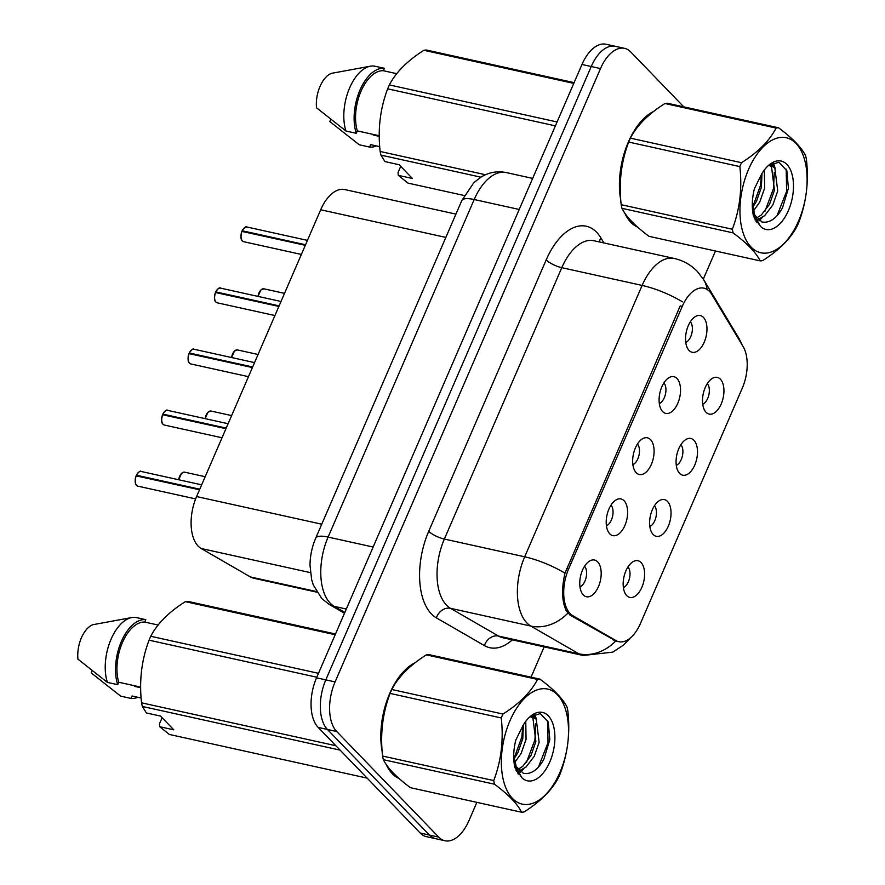 <?xml version="1.0" encoding="UTF-8"?>
<svg xmlns="http://www.w3.org/2000/svg" width="885" height="885" viewBox="0 0 885 885"><rect width="100%" height="100%" fill="white"/><g stroke="black" fill="none" stroke-linecap="round" stroke-linejoin="round"><path stroke-width="1.33" d="M667.489 501.419A18.806 10.155 -77.5 0 1 668.297 526.221A18.806 10.155 -77.5 0 1 653.163 534.507A18.806 10.155 -77.5 0 1 652.765 534.064A18.806 10.155 -77.5 0 1 650.409 515.778A18.806 10.155 -77.5 0 1 660.254 500.18A18.806 10.155 -77.5 0 1 667.489 501.419M649.844 526.464A11.284 6.095 102.5 0 0 655.984 517.006A11.284 6.095 102.5 0 0 654.402 505.844M693.94 440.299A18.806 10.155 -77.5 0 1 694.747 465.101A18.806 10.155 -77.5 0 1 679.614 473.398A18.806 10.155 -77.5 0 1 679.215 472.955A18.806 10.155 -77.5 0 1 676.859 454.658A18.806 10.155 -77.5 0 1 686.694 439.06A18.806 10.155 -77.5 0 1 693.94 440.299M676.295 465.355A11.284 6.095 102.5 0 0 682.423 455.886A11.284 6.095 102.5 0 0 680.842 444.724M720.379 379.189A18.806 10.155 -77.5 0 1 721.198 403.991A18.806 10.155 -77.5 0 1 706.064 412.288A18.806 10.155 -77.5 0 1 705.655 411.835A18.806 10.155 -77.5 0 1 703.298 393.548A18.806 10.155 -77.5 0 1 713.144 377.95A18.806 10.155 -77.5 0 1 720.379 379.189M702.734 404.235A11.284 6.095 102.5 0 0 708.874 394.776A11.284 6.095 102.5 0 0 707.292 383.614M641.039 562.528A18.806 10.155 -77.5 0 1 641.857 587.33A18.806 10.155 -77.5 0 1 626.724 595.627A18.806 10.155 -77.5 0 1 626.326 595.185A18.806 10.155 -77.5 0 1 623.958 576.887A18.806 10.155 -77.5 0 1 633.804 561.289A18.806 10.155 -77.5 0 1 641.039 562.528M623.394 587.585A11.284 6.095 102.5 0 0 629.534 578.115A11.284 6.095 102.5 0 0 627.952 566.953M624.08 500.733A18.806 10.155 -77.5 0 1 624.887 525.524A18.806 10.155 -77.5 0 1 609.754 533.821A18.806 10.155 -77.5 0 1 609.356 533.378A18.806 10.155 -77.5 0 1 606.999 515.092A18.806 10.155 -77.5 0 1 616.845 499.494A18.806 10.155 -77.5 0 1 624.08 500.733M606.435 525.778A11.284 6.095 102.5 0 0 612.575 516.32A11.284 6.095 102.5 0 0 610.993 505.158M650.53 439.613A18.806 10.155 -77.5 0 1 651.338 464.415A18.806 10.155 -77.5 0 1 636.204 472.712A18.806 10.155 -77.5 0 1 635.806 472.258A18.806 10.155 -77.5 0 1 633.45 453.972A18.806 10.155 -77.5 0 1 643.284 438.374A18.806 10.155 -77.5 0 1 650.53 439.613M632.886 464.658A11.284 6.095 102.5 0 0 639.014 455.2A11.284 6.095 102.5 0 0 637.432 444.038M676.97 378.503A18.806 10.155 -77.5 0 1 677.788 403.306A18.806 10.155 -77.5 0 1 662.655 411.591A18.806 10.155 -77.5 0 1 662.245 411.149A18.806 10.155 -77.5 0 1 659.889 392.863A18.806 10.155 -77.5 0 1 669.735 377.264A18.806 10.155 -77.5 0 1 676.97 378.503M659.325 403.549A11.284 6.095 102.5 0 0 665.465 394.091A11.284 6.095 102.5 0 0 663.883 382.928M703.42 317.383A18.806 10.155 -77.5 0 1 704.228 342.185A18.806 10.155 -77.5 0 1 689.094 350.482A18.806 10.155 -77.5 0 1 688.696 350.04A18.806 10.155 -77.5 0 1 686.34 331.742A18.806 10.155 -77.5 0 1 696.185 316.144A18.806 10.155 -77.5 0 1 703.42 317.383M685.775 342.44A11.284 6.095 102.5 0 0 691.915 332.97A11.284 6.095 102.5 0 0 690.333 321.808M597.629 561.842A18.806 10.155 -77.5 0 1 598.448 586.644A18.806 10.155 -77.5 0 1 583.315 594.941A18.806 10.155 -77.5 0 1 582.916 594.488A18.806 10.155 -77.5 0 1 580.549 576.201A18.806 10.155 -77.5 0 1 590.395 560.603A18.806 10.155 -77.5 0 1 597.629 561.842M579.985 586.888A11.284 6.095 102.5 0 0 586.124 577.429A11.284 6.095 102.5 0 0 584.542 566.267M316.83 592.165L253.674 578.226A37.601 20.311 -77.5 0 1 250.444 576.954L201.194 548.512A37.601 20.311 -77.5 0 1 198.207 546.156A37.601 20.311 -77.5 0 1 196.592 496.551L320.691 209.767A37.601 20.311 -77.5 0 1 344.741 189.556L455.941 214.115M572.794 615.661A33.84 18.286 -77.5 0 1 570.106 613.537A33.84 18.286 -77.5 0 1 568.646 568.9L682.269 306.354A33.84 18.286 -77.5 0 1 703.907 288.156A33.84 18.286 -77.5 0 1 711.794 294.451L743.112 346.577A33.84 18.286 -77.5 0 1 742.272 388.172L640.441 623.494A33.84 18.286 -77.5 0 1 618.792 641.691A33.84 18.286 -77.5 0 1 615.894 640.552L572.794 615.661L569.907 615.031M386.114 764.33A60.8 32.845 102.5 0 0 392.309 773.722A60.8 32.845 102.5 0 0 399.08 778.523M624.71 212.986A60.8 32.845 102.5 0 0 630.894 222.378A60.8 32.845 102.5 0 0 637.676 227.18M616.458 641.293L570.228 615.219L566.212 610.705C561.842 601.192 561.433 588.691 564.984 573.181L680.178 306.011M444.956 840.75L426.415 836.657A37.601 20.311 102.5 0 1 420.198 833.028L318.169 727.415A37.601 20.311 102.5 0 1 316.542 677.822L581.965 64.472A37.601 20.311 102.5 0 1 606.015 44.25L615.285 46.297A37.601 20.311 102.5 0 0 591.235 66.519L325.813 679.868A37.601 20.311 102.5 0 0 327.439 729.461L429.468 835.075A37.601 20.311 102.5 0 0 435.685 838.703A37.601 20.311 102.5 0 1 429.468 835.075L327.439 729.461A37.601 20.311 102.5 0 1 325.813 679.868L591.235 66.519A37.601 20.311 102.5 0 1 615.285 46.297L624.556 48.343A37.601 20.311 102.5 0 0 600.506 68.565L335.083 681.915A37.601 20.311 102.5 0 0 336.709 731.508L438.739 837.121A37.601 20.311 102.5 0 0 444.956 840.75A37.601 20.311 102.5 0 0 469.006 820.528L476.871 802.352M415.153 662.732A60.8 32.845 102.5 0 0 382.154 751.409M653.738 111.388A60.8 32.845 102.5 0 0 620.75 200.054M683.806 106.875L630.773 51.972A37.601 20.311 102.5 0 0 624.556 48.343M531.044 677.18L544.153 646.88M703.321 279.074L715.467 251.008M136.345 475.245C138.845 471.705 140.45 470.455 141.157 471.473A7.522 4.06 102.5 0 0 136.467 475.234L136.932 475.964M135.704 483.774A7.268 3.927 -77.5 0 1 136.124 475.865L199.523 489.781M136.467 475.234L199.767 489.206M162.796 414.125C165.296 410.596 166.9 409.335 167.597 410.352A7.522 4.06 102.5 0 0 162.917 414.114L163.382 414.844M162.143 422.665A7.268 3.927 -77.5 0 1 162.575 414.744L225.963 428.672M162.917 414.114L226.217 428.097M189.235 353.015C191.735 349.475 193.339 348.225 194.047 349.243A7.522 4.06 102.5 0 0 189.368 353.004L189.821 353.734M188.593 361.545A7.268 3.927 -77.5 0 1 189.014 353.635L252.413 367.552M189.368 353.004L252.656 366.976M215.686 291.895C218.186 288.366 219.79 287.105 220.498 288.123A7.522 4.06 102.5 0 0 215.807 291.884L216.272 292.625M215.044 300.435A7.268 3.927 -77.5 0 1 215.464 292.515L278.852 306.442M215.807 291.884L279.107 305.867M242.136 230.786C244.636 227.246 246.24 225.996 246.937 227.014A7.522 4.06 102.5 0 0 242.258 230.775L242.711 231.505M241.483 239.315A7.268 3.927 -77.5 0 1 241.915 231.405L305.303 245.322M242.258 230.775L305.557 244.747M559.917 772.461A58.919 31.827 102.5 0 0 557.384 694.758A58.919 31.827 102.5 0 0 509.959 720.755A58.919 31.827 102.5 0 0 512.503 798.458A58.919 31.827 102.5 0 0 559.917 772.461M559.475 775.393A67.691 36.573 102.5 0 0 560.305 773.424C567.805 753.566 570.316 732.68 567.827 710.788A67.691 36.573 102.5 0 0 567.042 707.148C563.037 698.94 554.021 689.614 539.983 679.149A67.691 36.573 102.5 0 0 537.516 679.414L426.36 654.867C409.899 665.266 398.372 676.804 391.79 689.503A67.691 36.573 102.5 0 0 390.927 691.439A67.691 36.573 102.5 0 0 390.097 693.409C382.619 713.1 380.108 733.975 382.574 756.044A67.691 36.573 102.5 0 0 383.36 759.684C387.409 767.937 396.436 777.273 410.419 787.683L521.575 812.231A67.691 36.573 102.5 0 0 524.042 811.965C540.602 801.467 552.129 789.929 558.623 777.329A67.691 36.573 102.5 0 0 559.475 775.393M391.79 689.503L502.945 714.051C519.406 703.652 530.934 692.114 537.516 679.414M502.945 714.051A67.691 36.573 102.5 0 0 502.083 715.987A67.691 36.573 102.5 0 0 501.253 717.956L390.097 693.409M539.983 679.149L428.827 654.601A67.691 36.573 102.5 0 0 426.36 654.867M514.849 762.339L521.132 753.456L526.055 739.395L525.756 721.352M514.163 758.578L517.869 752.726L522.781 738.676L523.389 724.837M516.541 771.41L517.813 771.255M519.086 770.957L526.044 767.018L534.219 756.343L539.142 742.283L536.255 719.273L532.217 716.662L530.27 716.54M515.944 770.204L517.083 769.817M517.813 769.519L522.769 766.299L530.945 755.613L535.867 741.564L532.98 718.543L530.535 716.529M513.742 758.445L516.597 768.335L513.82 755.613M515.889 766.255L523.522 773.435L526.475 773.567C533.146 773.081 538.965 768.257 543.943 759.064L549.817 739.594L548.258 722.06L540.315 713.564L529.573 717.127M514.727 766.753L517.26 770.005M523.4 773.401L526.022 773.601M549.795 761.974A35.024 18.917 102.5 0 0 551.698 720.888A35.024 18.917 102.5 0 0 528.876 717.768A35.024 18.917 102.5 0 0 523.223 725.114L515.8 740.07C513.322 750.115 513.046 759.341 514.948 767.726L521.929 777.76A35.024 18.917 102.5 0 0 549.795 761.974M521.929 777.76L516.597 768.335M382.574 756.044L493.73 780.581A67.691 36.573 102.5 0 0 494.516 784.221L383.36 759.684M493.73 780.581C501.22 760.901 503.72 740.015 501.253 717.956M521.575 812.231C517.57 804.022 508.543 794.686 494.516 784.221M514.13 758.323L521.862 736.895L522.847 725.645M517.482 773.036L518.333 772.317M519.451 771.289L520.115 770.625M526.431 762.494L534.949 739.783L535.679 723.908M534.54 717.691L533.434 714.483M538.456 767.029L548.025 742.67L547.605 720.501M518.212 774.098L518.975 773.512M520.557 772.151L523.82 768.722M536.587 719.693L534.673 713.952M798.513 221.106A58.919 31.827 102.5 0 0 795.969 143.403A58.919 31.827 102.5 0 0 748.555 169.4A58.919 31.827 102.5 0 0 751.1 247.103A58.919 31.827 102.5 0 0 798.513 221.106M798.071 224.038A67.691 36.573 102.5 0 0 798.901 222.069C806.401 202.211 808.912 181.325 806.412 159.433A67.691 36.573 102.5 0 0 805.638 155.804C801.622 147.585 792.606 138.259 778.579 127.794A67.691 36.573 102.5 0 0 776.101 128.06L664.945 103.512C648.484 113.911 636.957 125.46 630.374 138.148A67.691 36.573 102.5 0 0 629.512 140.084A67.691 36.573 102.5 0 0 628.693 142.054C621.204 161.745 618.703 182.62 621.17 204.689A67.691 36.573 102.5 0 0 621.956 208.329C626.005 216.582 635.021 225.918 649.004 236.328L760.16 260.876A67.691 36.573 102.5 0 0 762.638 260.61C779.198 250.112 790.714 238.574 797.208 225.974A67.691 36.573 102.5 0 0 798.071 224.038M630.374 138.148L741.53 162.696C757.991 152.297 769.519 140.759 776.101 128.06M741.53 162.696A67.691 36.573 102.5 0 0 740.679 164.632A67.691 36.573 102.5 0 0 739.849 166.601L628.693 142.054M778.579 127.794L667.423 103.246A67.691 36.573 102.5 0 0 664.945 103.512M753.434 210.984L759.728 202.101L764.651 188.04L764.341 169.997M752.759 207.223L756.454 201.371L761.377 187.321L761.985 173.482M755.137 220.055L756.409 219.9M757.682 219.602L764.64 215.674L772.815 204.988L777.727 190.939L774.84 167.918L770.813 165.307L768.855 165.185M754.54 218.849L755.668 218.473M756.409 218.164L761.365 214.944L769.541 204.269L774.464 190.209L771.576 167.199L769.131 165.174M752.327 207.09L755.182 216.98L752.416 204.269M754.474 214.9L762.118 222.08L765.071 222.212C771.742 221.737 777.561 216.902 782.539 207.709L788.413 188.239L786.842 170.716L778.9 162.209L768.169 165.772M753.323 215.398L755.856 218.65M761.985 222.046L764.618 222.246M788.38 210.619A35.024 18.917 102.5 0 0 790.294 169.533A35.024 18.917 102.5 0 0 767.461 166.413A35.024 18.917 102.5 0 0 761.819 173.759L754.396 188.715C751.918 198.771 751.63 207.986 753.544 216.371L760.525 226.405A35.024 18.917 102.5 0 0 788.38 210.619M760.525 226.405L755.182 216.98M621.17 204.689L732.326 229.237A67.691 36.573 102.5 0 0 733.112 232.877L621.956 208.329M732.326 229.237C739.805 209.546 742.316 188.66 739.849 166.601M760.16 260.876C756.155 252.667 747.139 243.331 733.112 232.877M752.715 206.968L760.458 185.54L761.432 174.29M756.078 221.681L756.929 220.962M758.036 219.945L758.711 219.281M765.027 211.139L773.545 188.428L774.275 172.553M773.136 166.336L772.03 163.128M777.041 215.674L786.621 191.315L786.19 169.146M756.808 222.755L757.571 222.157M759.142 220.796L762.416 217.378M775.183 168.338L773.258 162.597M412.886 664.524A60.169 32.502 102.5 0 0 393.703 686.129M389.909 693.906A60.169 32.502 102.5 0 0 381.877 747.161M387.94 766.886A60.169 32.502 102.5 0 0 392.542 773.169A60.169 32.502 102.5 0 0 397.354 776.975M135.825 686.019A28.331 15.31 102.5 0 1 134.575 686.373L140.649 687.711M335.503 633.992L187.808 601.38A67.691 36.573 102.5 0 0 185.33 601.645C168.869 612.044 157.342 623.582 150.76 636.282A67.691 36.573 102.5 0 0 149.067 640.187C141.589 659.878 139.078 680.753 141.556 702.823A67.691 36.573 102.5 0 0 142.341 706.451L146.39 712.956L160.506 716.076L173.792 729.826L159.676 726.707L169.389 734.461L367.164 778.125M158.116 625.031L144.764 622.078A37.601 20.311 102.5 0 0 122.44 642.532A37.601 20.311 102.5 0 0 118.723 682.246L140.638 687.092M144.764 622.078L145.804 619.666A40.113 21.671 102.5 0 0 121.378 641.437A40.113 21.671 102.5 0 0 117.683 684.658L118.723 682.246M145.804 619.666L135.505 617.398A40.113 21.671 102.5 0 0 131.865 617.531A40.113 21.671 102.5 0 0 109.884 642.123A40.113 21.671 102.5 0 0 107.384 682.39L117.683 684.658M131.865 617.531L92.848 624.71A25.068 13.54 102.5 0 0 77.935 659.148L107.384 682.39M150.76 636.282L318.489 673.319M316.797 677.224L149.067 640.187M335.183 634.733L185.33 601.645M340.106 750.126L142.341 706.451M141.556 702.823L335.858 745.723M159.676 726.707L159.455 723.853L162.099 717.724M141.124 698.011L132.009 695.997L130.969 698.409A40.113 21.671 102.5 0 0 137.861 697.292M130.969 698.409L120.67 696.141L91.221 672.899L92.151 670.764M651.482 113.18A60.169 32.502 102.5 0 0 632.299 134.774M628.505 142.551A60.169 32.502 102.5 0 0 620.473 195.817M626.536 215.531A60.169 32.502 102.5 0 0 631.138 221.825A60.169 32.502 102.5 0 0 635.95 225.62M374.41 134.675A28.331 15.31 102.5 0 1 373.171 135.018L379.234 136.356M574.1 82.648L426.404 50.025A67.691 36.573 102.5 0 0 423.926 50.29C407.465 60.689 395.938 72.238 389.356 84.927A67.691 36.573 102.5 0 0 387.663 88.832C380.185 108.523 377.674 129.398 380.141 151.468A67.691 36.573 102.5 0 0 380.926 155.107L384.986 161.601L399.102 164.721L412.388 178.471L398.272 175.352L407.985 183.107L464.249 195.53M396.701 73.676L383.349 70.723A37.601 20.311 102.5 0 0 361.036 91.188A37.601 20.311 102.5 0 0 357.319 130.891L379.234 135.737M383.349 70.723L384.4 68.311A40.113 21.671 102.5 0 0 359.974 90.082A40.113 21.671 102.5 0 0 356.268 133.303L357.319 130.891M384.4 68.311L374.101 66.043A40.113 21.671 102.5 0 0 370.461 66.176A40.113 21.671 102.5 0 0 348.469 90.768A40.113 21.671 102.5 0 0 345.969 131.035L356.268 133.303M370.461 66.176L331.433 73.355A25.068 13.54 102.5 0 0 316.531 107.793L345.969 131.035M389.356 84.927L557.085 121.964M555.393 125.869L387.663 88.832M573.779 83.389L423.926 50.29M480.887 177.177L380.926 155.107M380.141 151.468L485.522 174.732M398.272 175.352L398.04 172.509L400.695 166.369M379.709 146.656L370.605 144.642L369.554 147.054A40.113 21.671 102.5 0 0 376.457 145.936M369.554 147.054L359.255 144.786L329.817 121.555L330.747 119.409M310.392 572.628L201.194 548.512M615.894 640.552L612.984 639.91M682.269 306.354L680.222 305.9M568.646 568.9L566.61 568.447M321.753 524.197L196.592 496.551M316.454 591.534L250.444 576.954M445.852 237.412L320.691 209.767M512.36 639.855A62.68 33.862 -77.5 0 1 484.438 645.607L436.416 617.874A62.68 33.862 -77.5 0 1 428.738 531.277L546.178 259.902A12.534 3.551 -156.6 0 0 561.787 267.679L444.358 539.053A50.135 27.092 102.5 0 0 446.516 605.185A50.135 27.092 102.5 0 0 450.498 608.327L498.52 636.061A50.135 27.092 102.5 0 0 502.824 637.753L583.16 655.486A50.135 27.092 -77.5 0 1 578.856 653.805A43.874 36.396 -60 0 0 615.672 641.094M546.178 259.902A62.68 33.862 -77.5 0 1 596.612 232.246A62.68 33.862 -77.5 0 1 600.871 237.866L603.913 242.944M593.857 240.72A50.135 27.092 102.5 0 0 561.787 267.679L642.134 285.424A50.135 27.092 -77.5 0 1 674.204 258.464L593.857 240.72M484.438 645.607A12.534 10.399 120 0 1 498.52 636.061L578.856 653.805L530.845 626.071A50.135 27.092 -77.5 0 1 526.863 622.918A50.135 27.092 -77.5 0 1 524.694 556.798A43.874 12.445 23.4 0 1 564.984 573.181M567.827 613.183A43.874 36.396 -60 0 1 530.845 626.071L450.498 608.327A12.534 10.399 120 0 0 436.416 617.874M682.423 301.807A43.874 12.445 -156.6 0 0 642.134 285.424L524.694 556.798L444.358 539.053A12.534 3.551 -156.6 0 1 428.738 531.277M740.977 343.026A43.874 32.07 -31 0 0 738.698 337.959L742.205 345.073M707.071 289.439A43.874 32.07 -31 0 0 703.807 279.881L738.698 337.959M600.506 68.565L581.965 64.472M335.083 681.915L316.542 677.822M336.709 731.508L318.169 727.415M438.739 837.121L420.198 833.028M599.488 241.959A12.534 9.16 149 0 1 600.871 237.866M519.218 209.468L474.172 199.523A25.068 7.113 -156.6 0 0 461.793 200.574L473.796 182.73L480.953 177.133C488.863 172.298 497.293 170.772 506.242 172.564A50.135 27.092 102.5 0 0 474.172 199.523L328.103 537.084A50.135 27.092 102.5 0 0 330.26 603.216A50.135 27.092 102.5 0 0 334.242 606.369L346.312 609.035M373.138 547.03L328.103 537.084A25.068 7.113 -156.6 0 0 315.724 538.135L461.793 200.574M344.486 613.239L329.264 604.444A25.068 20.797 -60 0 0 334.242 606.369L344.818 612.475M136.224 475.809A7.522 4.06 102.5 0 0 136.666 485.434A7.522 4.06 102.5 0 0 137.905 486.164L136.578 485.389C134.94 484.261 134.785 481.064 136.102 475.809M136.401 475.223A7.268 3.927 -77.5 0 1 138.148 472.701M178.659 479.747L181.569 473.276L184.567 472.159A7.522 4.06 102.5 0 0 178.77 479.781M178.693 479.758A7.268 3.927 -77.5 0 1 181.558 473.387M162.663 414.689A7.522 4.06 102.5 0 0 163.117 424.324A7.522 4.06 102.5 0 0 164.356 425.043L163.028 424.269C161.391 423.141 161.225 419.955 162.541 414.7M162.851 414.103A7.268 3.927 -77.5 0 1 164.588 411.591M189.113 353.58A7.522 4.06 102.5 0 0 189.556 363.204A7.522 4.06 102.5 0 0 190.806 363.934L189.478 363.16C187.83 362.031 187.675 358.834 188.992 353.58M189.302 352.993A7.268 3.927 -77.5 0 1 191.038 350.471M215.564 292.459A7.522 4.06 102.5 0 0 216.006 302.095A7.522 4.06 102.5 0 0 217.245 302.814L215.918 302.039C214.281 300.911 214.126 297.725 215.442 292.47M215.741 291.873A7.268 3.927 -77.5 0 1 217.489 289.362M242.003 231.35A7.522 4.06 102.5 0 0 242.457 240.974A7.522 4.06 102.5 0 0 243.696 241.705L242.368 240.93C240.731 239.802 240.565 236.605 241.882 231.35M242.191 230.764A7.268 3.927 -77.5 0 1 243.928 228.241M205.099 418.638L208.019 412.156L211.006 411.049A7.522 4.06 102.5 0 0 205.22 418.66M205.143 418.649A7.268 3.927 -77.5 0 1 207.997 412.277M231.549 357.529L234.459 351.046L237.457 349.929A7.522 4.06 102.5 0 0 231.66 357.551M231.593 357.529A7.268 3.927 -77.5 0 1 234.448 351.168M258 296.409L260.909 289.926L263.907 288.82A7.522 4.06 102.5 0 0 258.11 296.431M258.033 296.42A7.268 3.927 -77.5 0 1 260.898 290.048M618.792 641.691L614.821 640.817M703.807 279.881L697.325 271.418C690.919 264.847 683.209 260.522 674.204 258.464M630.087 638.196L623.516 645.099L612.752 652.123L583.16 655.486M329.264 604.444L321.786 598.57L313.301 584.941L311.653 579.642L310.004 565.183C310.115 555.802 312.029 546.786 315.724 538.135M506.242 172.564L532.659 178.405M137.905 486.164L195.629 498.908M141.157 471.473L201.658 484.836M184.567 472.159L205.176 476.705M164.356 425.043L222.024 437.776M167.597 410.352L228.109 423.716M190.806 363.934L248.464 376.667M194.047 349.243L254.548 362.607M217.245 302.814L274.914 315.547M220.498 288.123L280.999 301.486M243.696 241.705L301.365 254.438M246.937 227.014L307.449 240.377M211.006 411.049L231.627 415.596M237.457 349.929L258.066 354.487M263.907 288.82L284.516 293.366M530.58 716.297L532.217 716.662M769.165 164.942L770.813 165.307M397.896 777.959L398.626 778.125M636.481 226.604L637.222 226.77"/></g></svg>
